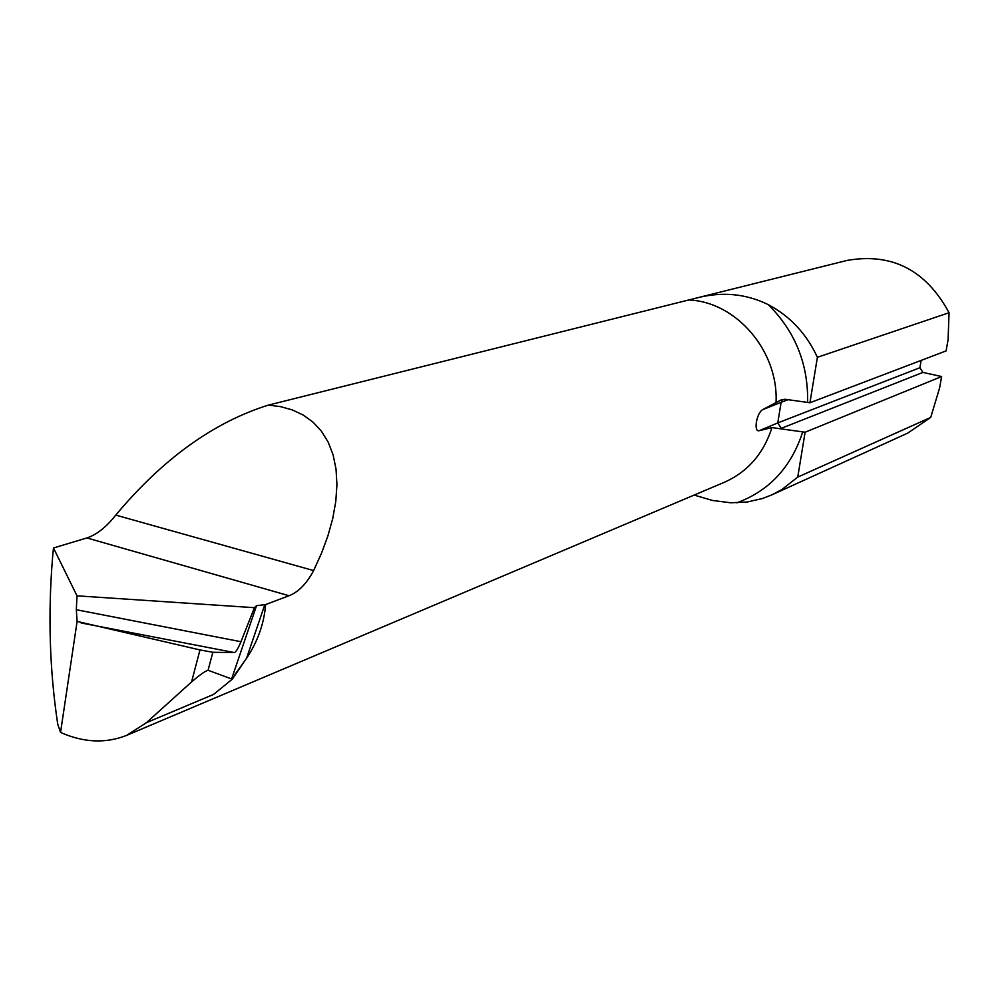 <?xml version="1.0" encoding="UTF-8"?>
<svg xmlns="http://www.w3.org/2000/svg" width="999" height="999" viewBox="0 0 999 999"><rect width="100%" height="100%" fill="white"/><g stroke="black" fill="none" stroke-linecap="round" stroke-linejoin="round"><path stroke-width="1.5" d="M146.428 722.677L213.524 694.442L232.28 679.195L208.067 670.279C205.207 671.028 199.713 674.912 191.571 681.93L146.428 722.677L126.673 735.364C105.694 743.668 83.654 742.682 60.552 732.429L57.705 724.025C49.563 669.78 47.877 613.898 52.66 556.393L53.484 547.976L77.01 595.829L76.311 609.727L240.959 641.72L254.445 607.692L256.531 605.694L265.622 604.557L289.023 595.729C298.426 592.082 306.631 583.691 313.624 570.566L321.403 553.483L327.859 536.038L332.729 518.543L335.801 501.311L336.938 484.727L336.039 469.118L333.092 454.82L328.159 442.082L321.391 431.143L312.987 422.102L303.209 415.047L292.32 409.927L280.619 406.655L268.381 405.107L696.428 298.052C721.852 291.396 745.803 293.606 768.293 304.658C790.147 316.258 806.518 333.803 817.394 357.292L949.05 312.724C925.923 270.055 891.945 252.61 847.127 260.414L696.428 298.052M60.552 732.429L77.11 621.415L76.311 609.727M240.959 641.72C238.174 648.376 236.001 651.997 234.44 652.584L212.849 652.272L208.067 670.279M53.484 547.976L86.901 537.949C96.753 534.665 106.369 527.047 115.759 515.109C162.725 458.941 213.599 422.277 268.381 405.107M772.015 494.805L907.654 433.154L930.718 417.432L797.751 477.085L781.842 489.547L772.015 494.805L762.324 498.563L747.152 502.022L730.744 502.784L712.462 500.449L694.143 495.079M191.571 681.93L199.975 649.937L77.11 621.415M199.975 649.937L212.849 652.272M921.153 360.402L919.879 367.744L922.939 372.402L780.194 428.758L805.107 432.23L941.607 376.548L939.659 387.724L930.718 417.432M805.107 432.23L797.751 477.085M780.194 428.758L771.99 427.56L759.153 430.706C753.458 432.23 756.38 413.549 762.499 409.715L780.993 400.012L784.964 399.263L809.939 402.747L946.115 350.899L948.088 339.66L949.05 312.724M254.445 607.692L77.01 595.829M941.607 376.548L922.939 372.402M817.394 357.292L809.939 402.747M264.872 604.495L246.491 658.441L235.002 674.462M246.491 658.441C257.717 641.583 264.086 623.613 265.622 604.557M232.28 679.195L243.868 662.15M231.481 679.345L256.531 605.694M802.796 431.68C791.333 467.095 769.33 490.809 736.8 502.847M126.673 735.364L724.45 482.242C747.764 471.803 763.611 453.571 771.99 427.56M86.901 537.949L289.023 595.729M768.293 304.658C795.167 331.406 808.278 363.923 807.629 402.21M776.023 402.547C778.708 351.311 736.4 301.935 689.06 300M115.759 515.109L313.624 570.566M234.44 652.584L81.119 622.964M788.91 399.425L781.106 402.31L777.771 422.927L919.879 367.744M759.153 430.706L777.771 422.927L781.268 428.334M782.841 399.463L781.106 402.31L762.499 409.715"/></g></svg>
